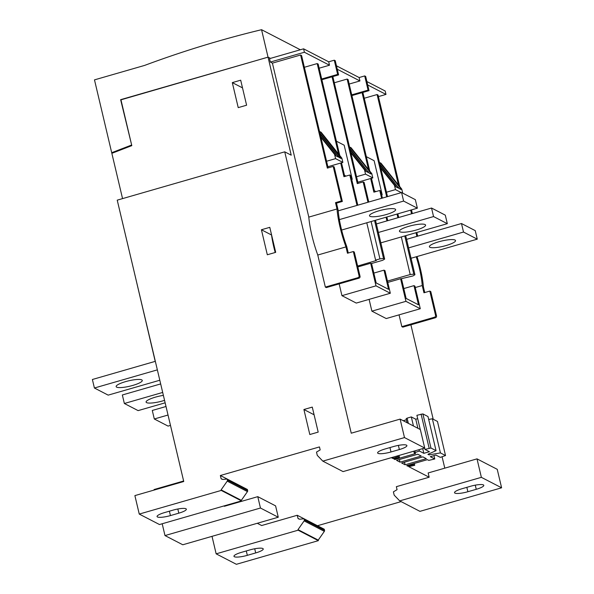 <?xml version="1.0" encoding="UTF-8"?>
<svg xmlns="http://www.w3.org/2000/svg" width="594" height="594" viewBox="0 0 594 594"><rect width="100%" height="100%" fill="white"/><g stroke="black" fill="none" stroke-linecap="round" stroke-linejoin="round"><path stroke-width="0.89" d="M438.825 241.773A13.424 2.747 -13.3 0 1 455.531 240.57A13.424 2.747 -13.3 0 1 446.109 245.537A13.424 2.747 -13.3 0 1 429.403 246.748A13.424 2.747 -13.3 0 1 438.825 241.773M411.048 258.264L477.264 239.159L463.506 232.046L408.59 247.884M406.578 239.36L461.486 223.522L463.506 232.046M477.264 239.159L475.245 230.635L461.486 223.522M401.099 501.611L317.486 525.727M299.443 519.149L297.98 518.391A2.985 2.844 117.3 0 0 300.2 519.171L304.031 518.77L324.272 529.239L324.539 530.375A1.195 1.136 117.3 0 1 324.346 531.355L318.236 540.102L318.369 540.651L298.136 530.19L298.002 529.64L304.113 520.893A1.195 1.136 -62.7 0 0 304.306 519.913L304.031 518.77L297.245 515.265L261.642 525.534L257.299 523.284M212.013 536.345L216.149 553.838L236.382 564.3L318.369 540.651M410.892 324.807L433.212 419.253M442.107 456.86L444.78 468.161M399.71 500.891L394.171 495.129L393.399 491.862L397.059 489.664L396.354 486.679L429.158 477.22L428.148 472.958L477.004 458.865L497.237 469.327L501.611 487.8L481.37 477.338L399.71 500.891L419.943 511.352L501.611 487.8M223.834 505.984L224.413 506.281L257.774 496.658L275.586 505.865L278.267 517.233L182.789 544.772L164.983 535.565L260.462 508.026L278.267 517.233M429.158 477.22L408.761 466.676L414.746 465.273L413.372 464.56L407.788 466.171L406.734 465.629L427.39 459.667L428.771 460.38L434.756 458.976L430.308 456.675L435.892 455.063L440.34 457.365L445.522 455.546L440.421 452.91L429.017 454.885L427.918 454.313L436.048 450.653L430.954 448.017L424.962 449.42L429.417 451.722L423.834 453.326L419.379 451.024L414.204 452.843L415.577 453.556L394.921 459.518L393.867 458.969L399.45 457.365L398.069 456.652L392.894 458.471L391.342 457.67M241.342 500.341L241.476 500.891L221.243 490.429L221.109 489.879L241.342 500.341L247.453 491.602A1.195 1.136 117.3 0 0 247.646 490.614L247.379 489.478L220.352 475.512L319.461 446.926L320.166 449.903L316.505 452.101L317.278 455.368L322.817 461.13L343.057 471.599L424.717 448.039L404.484 437.578L322.817 461.13M405.115 464.79L401.641 462.993L422.854 456.868L426.336 458.672L405.115 464.79L404.499 462.162M417.753 454.232L396.54 460.35L400.022 462.154L421.235 456.036L417.753 454.232M183.628 481.006L154.098 489.53L154.217 490.028M164.983 535.565L162.192 523.76M257.774 496.658L260.462 508.026M297.98 518.391L297.245 515.265M222.55 479.388L221.087 478.638L220.352 475.512M221.109 489.879L227.22 481.14A1.195 1.136 -62.7 0 0 227.413 480.152L227.146 479.016L223.307 479.417A2.985 2.844 117.3 0 1 221.087 478.638M318.236 540.102L298.002 529.64M221.243 490.429L139.256 514.077L134.89 495.604L183.746 481.511L117.233 200.148L284.741 151.834L351.254 433.197L400.111 419.104L404.484 437.578M267.322 254.767L261.412 229.752L269.787 227.339L275.698 252.346L267.322 254.767M309.816 434.526L303.905 409.511L312.281 407.098L318.191 432.105L309.816 434.526M385.164 448.953L393.54 446.54A10.744 2.198 -13.3 0 1 406.905 445.574A10.744 2.198 -13.3 0 1 399.368 449.554L390.986 451.967A10.744 2.198 -13.3 0 1 377.621 452.932A10.744 2.198 -13.3 0 1 385.164 448.953M400.111 419.104L420.352 429.566L424.717 448.039M298.136 530.19L216.149 553.838M241.498 552.331L249.874 549.91A10.744 2.198 -13.3 0 1 263.239 548.945A10.744 2.198 -13.3 0 1 255.702 552.925L247.327 555.338A10.744 2.198 -13.3 0 1 233.962 556.303A10.744 2.198 -13.3 0 1 241.498 552.331M303.905 409.511L314.1 414.783M271.592 234.979L271.54 234.994A36.694 8.323 73.9 0 0 273.841 247.156A36.694 8.323 73.9 0 0 275.2 252.495M261.412 229.752L271.54 234.994M338.224 210.825L401.596 192.553L403.608 201.076L339.374 219.602M341.617 230.041L417.367 208.19L403.608 201.076M378.927 210.803A13.424 2.747 -13.3 0 1 395.634 209.6A13.424 2.747 -13.3 0 1 386.211 214.568A13.424 2.747 -13.3 0 1 369.505 215.778A13.424 2.747 -13.3 0 1 378.927 210.803M274.398 249.428L274.97 249.265M417.367 208.19L415.355 199.666L401.596 192.553M376.366 223.953L431.541 208.034L433.553 216.565L378.378 232.477M380.836 242.849L447.319 223.678L433.553 216.565M408.872 226.292A13.424 2.747 -13.3 0 1 425.586 225.081A13.424 2.747 -13.3 0 1 416.156 230.056A13.424 2.747 -13.3 0 1 399.45 231.259A13.424 2.747 -13.3 0 1 408.872 226.292M447.319 223.678L445.3 215.154L431.541 208.034M139.256 514.077L159.489 524.539L241.476 500.891M178.809 513.164L170.433 515.585A10.744 2.198 -13.3 0 1 157.068 516.55A10.744 2.198 -13.3 0 1 164.605 512.57L172.98 510.149A10.744 2.198 -13.3 0 1 186.345 509.192A10.744 2.198 -13.3 0 1 178.809 513.164L177.829 509.006M270.433 58.39L268.05 57.158L120.916 99.599L131.801 145.634L111.85 153.326L122.557 198.611M157.351 369.862L94.409 388.016L108.167 395.129L159.801 380.234M94.409 388.016L92.389 379.492L155.212 361.367L133.702 269.817M125.564 381.638A13.424 2.747 -13.3 0 1 142.27 380.427A13.424 2.747 -13.3 0 1 132.848 385.402A13.424 2.747 -13.3 0 1 116.142 386.605A13.424 2.747 -13.3 0 1 125.564 381.638M162.689 392.441L124.354 403.497L138.112 410.617L165.139 402.821M164.56 400.349A13.424 2.747 -13.3 0 1 162.793 400.891A13.424 2.747 -13.3 0 1 146.087 402.093A13.424 2.747 -13.3 0 1 155.509 397.119A13.424 2.747 -13.3 0 1 163.387 395.381M124.354 403.497L122.342 394.973L160.677 383.917M168.028 415.028L154.306 418.985L168.065 426.098L170.478 425.401M154.306 418.985L152.287 410.461L166.016 406.496M477.004 458.865L481.37 477.338M476.254 489.308L467.879 491.728A10.744 2.198 -13.3 0 1 454.514 492.693A10.744 2.198 -13.3 0 1 462.058 488.714L470.433 486.3A10.744 2.198 -13.3 0 1 483.798 485.335A10.744 2.198 -13.3 0 1 476.254 489.308L475.274 485.149M392.894 458.471L392.619 457.298M394.921 459.518L394.735 458.724M400.022 462.154L399.398 459.526M407.788 466.171L407.603 465.377M268.05 57.158L291.223 155.183L284.741 151.834M373.841 273.084L384.014 270.151L388.55 289.337L376.165 282.93L371.629 263.751L370.663 263.246L376.002 285.84L390.325 293.25L356.266 303.074L341.944 295.663L339.159 283.887M403.786 288.573L413.966 285.64L418.495 304.819L406.118 298.418L401.581 279.232L400.608 278.735L405.947 301.329L420.277 308.732L386.219 318.555L371.889 311.152L369.104 299.369M325.349 287.088L358.011 277.665A1.492 1.418 -62.7 0 0 359.073 275.839L353.326 251.537L354.299 252.042L360.046 276.344A1.492 1.418 117.3 0 1 358.984 278.163L326.321 287.585L325.349 287.088L317.775 255.034A40.578 9.207 -106.1 0 1 308.806 217.107L272.408 63.127L270.344 62.066L269.535 58.65L303.601 48.827L328.69 61.806L329.499 65.214L304.403 52.242L303.601 48.827M401.834 326.633L434.504 317.211A1.492 1.418 -62.7 0 0 435.558 315.392L429.818 291.09L430.791 291.595L436.531 315.889A1.492 1.418 117.3 0 1 435.469 317.716L402.806 327.138L401.834 326.633L399.049 314.857M120.976 99.822L268.043 57.135L270.463 58.383M131.72 145.3L120.634 99.651M112.452 153.096L111.702 152.71L131.378 145.122M300.341 49.77L261.56 29.7A1044.207 994.311 117.3 0 0 144.632 65.407L94.483 79.871L111.702 152.71M261.56 29.7L268.043 57.135M403.192 420.701L406.385 419.78M413.179 463.766L413.372 464.56M407.076 422.705L406.14 418.74L407.128 418.131L411.315 416.921L415.77 419.223L417.693 418.666M420.262 429.521L416.899 415.31L422.891 413.914L427.992 416.55L436.048 450.653M428.675 419.446L432.358 418.807L437.459 421.443L445.522 455.546M393.028 457.18L393.235 458.041M397.861 455.784L398.069 456.652M398.997 455.457L399.45 457.365M413.81 451.188L414.204 452.843M407.128 418.131L408.368 423.374M414.872 450.883L415.191 452.234M411.315 416.921L413.469 426.009M419.06 449.673L419.379 451.024M415.77 419.223L417.916 428.311M422.72 448.619L423.834 453.326M424.643 448.062L424.962 449.42M421.087 414.107L429.15 448.21M422.891 413.914L430.954 448.017M428.786 453.92L429.017 454.885M432.358 418.807L440.421 452.91M433.962 455.62L434.756 458.976M414.315 463.439L414.746 465.273M375.497 220.27L384.667 259.081L382.685 260.298L371.309 263.58M374.562 220.537L383.538 258.494L384.667 259.081M371.109 221.532L379.937 258.88L383.538 258.494M366.78 222.787L375.608 260.127L379.937 258.88M357.61 266.06L376.336 260.506L375.608 260.127M387.451 281.096L410.209 274.532L401.321 236.947M410.209 274.532L413.81 274.146L404.774 235.944M413.81 274.146L414.939 274.732L405.709 235.677M414.939 274.732L412.956 275.958L400.787 278.824M390.325 293.25L384.986 270.656L384.014 270.151M370.663 263.246L357.826 266.951M376.002 285.84L341.944 295.663M420.277 308.732L414.931 286.137L413.966 285.64M400.608 278.735L387.771 282.432M405.947 301.329L371.889 311.152M319.639 131.898L320.166 131.742L341.09 158.494L338.907 157.365L319.899 133.019M320.144 134.029L337.734 156.014L337.934 156.868L335.751 155.732L335.543 154.886L334.578 154.381L335.58 158.643L342.864 162.407L341.862 158.145L340.889 157.648M338.706 156.512L337.734 156.014M320.916 137.311L334.578 154.381M335.543 154.886L320.678 136.301M341.862 158.145L321.139 132.247L320.166 131.742M327.873 166.736L342.864 162.407M326.574 161.241L335.58 158.643M349.584 147.379L350.111 147.23L370.834 173.129L371.035 173.983L368.852 172.854L349.851 148.5M350.089 149.51L367.679 171.495L367.879 172.349L365.696 171.221L365.496 170.367L364.523 169.862L365.533 174.131L372.817 177.896L371.807 173.634L370.834 173.129M368.651 172L367.679 171.495M350.861 152.799L364.523 169.862M365.496 170.367L350.623 151.789M371.807 173.634L351.084 147.735L350.111 147.23M357.818 182.217L372.817 177.896M356.519 176.73L365.533 174.131M379.529 162.867L380.056 162.719L400.787 188.617L400.987 189.464L398.797 188.335L379.796 163.989M380.034 164.998L397.624 186.984L397.832 187.838L395.641 186.702L395.441 185.855L394.468 185.35L395.478 189.612L401.314 192.634M402.702 193.124L401.752 189.115L400.787 188.617M398.596 187.481L397.624 186.984M380.813 168.28L394.468 185.35M395.441 185.855L380.576 167.27M401.752 189.115L381.029 163.216L380.056 162.719M386.471 192.211L395.478 189.612M344.461 175.289L346.012 176.091M351.596 178.98L352.242 179.314L351.707 179.47M336.397 141.186L344.178 145.211L352.242 179.314M374.636 191.758L375.764 191.632M374.406 190.778L375.712 191.454M381.541 194.468L382.187 194.802L381.66 194.951M366.342 156.675L374.123 160.692L382.187 194.802M319.141 68.199L329.499 65.214M321.696 79.002L337.63 74.406L334.274 60.194L328.69 61.806M321.866 79.73L338.602 74.903L335.246 60.692L334.274 60.194M337.63 74.406L338.602 74.903M349.175 84.051L359.927 80.947L337.266 69.231M359.927 80.947L359.125 77.539L364.709 75.928L368.065 90.14L351.73 94.847M336.456 65.815L359.125 77.539M334.311 82.766L347.148 79.061L348.114 79.566L369.743 171.057M351.9 95.582L369.037 90.637L368.065 90.14M369.037 90.637L365.681 76.433L364.709 75.928M366.892 81.556L385.187 91.016L385.989 94.424L367.693 84.964M364.256 98.248L377.093 94.55L378.066 95.047L399.695 186.538M378.43 96.607L385.989 94.424M367.968 202.25L363.157 181.905L357.291 183.598L332.046 76.797M332.84 76.567L358.093 183.368M398.485 185.024L377.093 94.55M386.709 196.844L362.08 92.649M362.875 92.419L387.511 196.614M382.395 198.084L380.717 190.986L379.752 190.488L373.886 192.174L370.656 178.519M368.532 169.542L347.148 79.061M371.458 178.289L374.68 191.944M270.344 62.066L304.403 52.242M308.806 217.107L337.006 208.977L335.506 202.643L341.372 200.95L333.204 166.417L327.346 168.109L300.609 54.997L272.408 63.127M328.14 167.879L301.574 55.502L300.609 54.997M317.775 255.034L345.968 246.904A40.578 9.207 -106.1 0 1 337.006 208.977M353.326 251.537L347.468 253.23L345.968 246.904M333.204 166.417L334.177 166.921L342.344 201.455L336.479 203.148L338.194 210.387A36.991 8.39 73.9 0 0 346.725 246.488L348.262 252.999M356.994 205.413L349.799 175L343.941 176.693L340.711 163.031M338.587 154.054L317.196 63.58L304.358 67.278M339.798 155.569L318.169 64.078L317.196 63.58M341.505 162.801L344.735 176.463M349.799 175L350.772 175.505L357.788 205.182M363.157 181.905L364.129 182.41L368.763 202.019M336.479 203.148L335.506 202.643M341.372 200.95L342.344 201.455M429.818 291.09L423.953 292.783L422.237 285.536A36.991 8.39 73.9 0 0 416.231 256.764M415.265 287.548L422.237 285.536M417.01 256.541A40.578 9.207 -106.1 0 1 423.425 286.954L424.755 292.552M416.884 236.39L416.015 232.707M411.545 213.803L410.677 210.12M397.839 213.825L398.708 217.508M397.913 217.738L397.044 214.055M386.865 216.988L387.734 220.671M411.479 209.89L412.347 213.573M416.817 232.477L417.686 236.16M386.939 220.901L386.07 217.218M381.6 198.314L379.752 190.488M238.224 107.625L232.313 82.611L240.689 80.197L246.599 105.205L238.224 107.625M232.313 82.611L242.508 87.882M324.539 530.375L304.306 519.913M324.346 531.355L304.113 520.893M247.646 490.614L227.413 480.152M247.453 491.602L227.22 481.14M247.327 555.338L246.287 550.95M255.702 552.925L254.715 548.767M390.986 451.967L389.954 447.572M399.368 449.554L398.381 445.396M170.433 515.585L169.394 511.189M467.879 491.728L466.839 487.332M358.011 277.665L358.984 278.163M359.073 275.839L360.046 276.344M434.504 317.211L435.469 317.716M435.558 315.392L436.531 315.889"/></g></svg>
